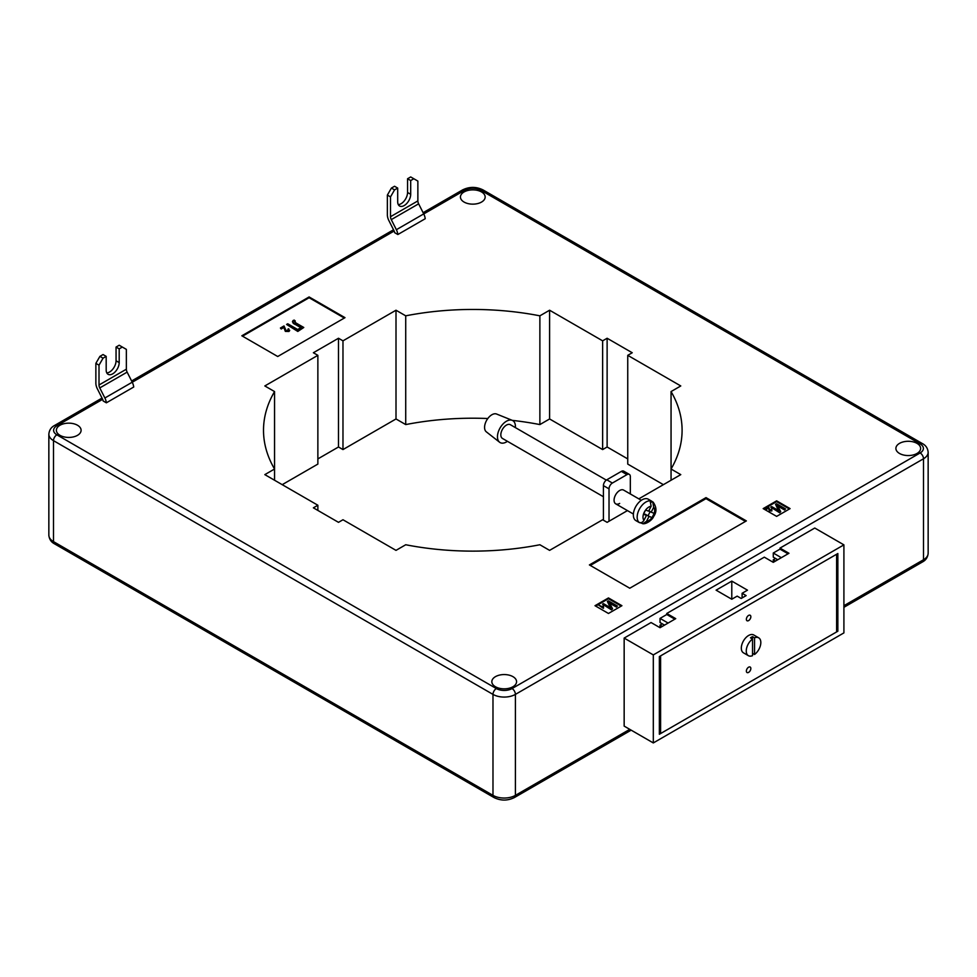 <?xml version="1.0" encoding="UTF-8"?>
<svg xmlns="http://www.w3.org/2000/svg" width="977" height="977" viewBox="0 0 977 977"><rect width="100%" height="100%" fill="white"/><g stroke="black" fill="none" stroke-linecap="round" stroke-linejoin="round"><path stroke-width="1.47" d="M481.551 191.956A12.371 7.144 0 0 0 468.068 190.417A12.371 7.144 0 0 0 460.436 197.012A12.371 7.144 0 0 0 464.063 202.056A12.371 7.144 0 0 0 477.533 203.607A12.371 7.144 0 0 0 485.166 197.012A12.371 7.144 0 0 0 481.551 191.956M77.488 425.239A12.371 7.144 0 0 0 64.006 423.7A12.371 7.144 0 0 0 56.373 430.295A12.371 7.144 0 0 0 60 435.339A12.371 7.144 0 0 0 73.47 436.89A12.371 7.144 0 0 0 81.103 430.295A12.371 7.144 0 0 0 77.488 425.239M512.937 676.646A12.371 7.144 0 0 0 499.467 675.107A12.371 7.144 0 0 0 491.834 681.702A12.371 7.144 0 0 0 495.449 686.746A12.371 7.144 0 0 0 508.932 688.297A12.371 7.144 0 0 0 516.564 681.702A12.371 7.144 0 0 0 512.937 676.646M917 443.363A12.371 7.144 0 0 0 903.53 441.824A12.371 7.144 0 0 0 895.897 448.419A12.371 7.144 0 0 0 899.512 453.462A12.371 7.144 0 0 0 912.994 455.013A12.371 7.144 0 0 0 920.627 448.419A12.371 7.144 0 0 0 917 443.363M843.908 544.861L653.308 654.908L653.308 742.935L843.908 632.901L843.908 544.861L814.757 528.032L780 548.097L788.964 553.275L773.271 562.337L764.307 557.159L666.766 613.471L675.73 618.649L660.037 627.71L660.037 625.121L662.284 626.416M653.308 654.908L624.156 638.079L651.061 622.532L660.037 627.71M731.785 599.231L716.092 590.169L731.785 581.107L747.49 590.169L742.105 593.283L746.135 595.616L741.201 598.461L737.171 596.129L731.785 599.231L731.785 581.107M775.518 558.453L773.271 559.748L775.518 561.042M773.271 562.337L773.271 559.748M664.519 625.121L660.037 622.532L660.037 618.392L666.766 614.509L666.766 613.471M777.753 559.748L773.271 557.159L773.271 553.019L780 549.135L780 548.097M662.284 623.827L660.037 625.121M624.156 638.079L624.156 726.106L653.308 742.935M837.851 631.215L837.851 553.532L659.365 656.581L659.365 734.264L837.851 631.215L836.617 630.495M663.395 484.665L627.747 464.087L627.747 355.335L632.229 352.746L607.12 338.25L602.638 340.839L549.599 310.222L539.878 315.827A209.298 120.83 0 0 0 405.724 315.827L396.003 310.222L342.976 340.839L338.494 338.25L313.373 352.746L317.867 355.335L264.828 385.952L274.549 391.569A209.298 120.83 0 0 0 263.509 430.295A209.298 120.83 0 0 0 274.549 469.021L264.828 474.627L317.867 505.243L313.373 507.832L338.494 522.341L342.976 519.752L396.003 550.369L405.724 544.751A209.298 120.83 0 0 0 539.878 544.751L549.599 550.369L602.638 519.752L607.12 522.341L627.442 510.605M627.747 458.909L607.12 446.99L602.638 449.579L549.599 418.962L539.878 424.58A209.298 120.83 0 0 0 512.339 420.379M487.816 418.522A209.298 120.83 0 0 0 405.724 424.58L396.003 418.962L342.976 449.579L338.494 446.99L317.867 458.909M317.867 355.335L317.867 464.087L282.206 484.665M95.868 363.359L99.91 356.373L103.049 358.18L99.007 365.178L95.868 363.359L95.868 383.192A9.196 5.312 -120 0 0 97.358 388.822L102.451 398.909A5.068 2.931 60 0 1 103.171 400.973L106.359 402.817L133.715 387.026A9.514 5.496 -120 0 0 132.237 382.202L127.132 372.127A4.751 2.748 60 0 1 126.363 369.208L126.363 349.375L122.333 347.055L119.194 348.862L116.055 347.055L119.194 345.235L122.333 347.055M309.111 296.947L241.844 335.783L277.724 356.507L344.991 317.659L309.111 296.947L309.111 297.729L242.516 336.173M706.005 497.611L589.4 564.926L629.762 588.227L746.367 520.912L706.005 497.611L706.005 498.649L590.303 565.451M608.463 613.471L621.922 605.703L608.463 597.936L595.005 605.703L608.463 613.471M790.088 508.614L776.63 500.847L763.184 508.614L776.63 516.381L790.088 508.614M638.811 498.856L680.774 474.627L671.052 469.021A209.298 120.83 0 0 0 682.093 430.295A209.298 120.83 0 0 0 671.052 391.569L680.774 385.952L627.747 355.335M391.411 188.072L387.368 195.07L387.368 214.891A9.196 5.312 -120 0 0 388.858 220.533L393.951 230.609A5.068 2.931 60 0 1 394.671 232.685L397.859 234.517L425.215 218.726A9.514 5.496 -120 0 0 423.725 213.902L418.632 203.827A4.751 2.748 60 0 1 417.863 200.92L417.863 181.087L413.833 178.754L410.694 180.562L410.694 194.289A9.196 5.312 -60 0 1 406.676 203.546A9.196 5.312 -60 0 1 399.593 206.013A9.196 5.312 -60 0 1 397.688 201.799L397.688 188.072L394.549 189.892L391.411 188.072L394.549 186.265L397.688 188.072M317.867 505.243L317.867 510.421M274.549 391.569L274.549 480.244M338.494 338.25L338.494 446.99M342.976 340.839L342.976 449.579M396.003 310.222L396.003 418.962M405.724 315.827L405.724 424.58M539.878 315.827L539.878 424.58M549.599 310.222L549.599 418.962M602.638 340.839L602.638 449.579M607.12 338.25L607.12 446.99M671.052 391.569L671.052 480.244M789.416 509.005L776.63 501.628L776.63 500.847M776.63 501.628L763.855 509.005M771.39 510.128L771.696 508.944L771.842 510.934L771.696 509.469L771.842 510.934L769.449 510.861L768.435 508.26L766.163 508.968L768.557 507.063L769.925 510.079L771.39 510.128L771.171 509.188L771.39 510.653M785.52 508.919L784.58 509.457L777.362 505.292L780.721 511.692L779.695 512.29L770.719 507.112L771.659 506.575L778.889 510.751L775.53 504.34L776.544 503.741L785.52 508.919L784.58 509.982L777.753 506.037M780.721 511.692L779.695 512.803L770.719 507.112M778.498 510.519L775.53 504.34M621.25 606.094L608.463 598.718L595.677 606.094M608.463 598.718L608.463 597.936M603.236 608.28L598.693 605.129L602.711 606.912L603.468 606.277L603.236 608.28L598.693 605.129M617.342 606.021L616.414 606.558L609.196 602.382L612.555 608.781L611.517 609.379L602.553 604.201L603.481 603.664L610.723 607.841L607.352 601.429L608.378 600.843L617.342 606.021L616.414 607.071L609.575 603.127M612.555 608.781L611.517 609.892L602.553 604.201M610.332 607.621L607.352 601.429M745.463 521.437L706.005 498.649M344.319 318.05L309.111 297.729M289.632 330.263L288.936 331.484L285.345 331.386L283.831 327.478L281.205 328.993L280.423 328.016L284.002 325.952L286.053 330.47L288.264 330.556L287.934 329.127L288.264 331.069M295.262 320.969L294.59 321.189L295.884 322.923L303.774 327.478L297.802 330.922L286.591 324.449L287.751 323.778L297.655 329.493L301.295 327.393L295.542 324.071C293.076 323.106 292.233 321.934 293.039 320.566L294.162 320.09L295.262 320.969L294.37 321.86M303.774 327.478L297.802 331.447L286.591 324.449M300.843 327.661L295.542 324.596C293.076 323.631 292.233 322.459 293.039 321.079M293.039 320.566L292.465 321.689M771.696 508.944L771.842 510.409L769.449 510.348L768.435 508.26M768.435 507.735L766.689 509.261M603.236 607.755L603.468 606.277L603.542 608.097M602.711 606.912L602.943 605.972M288.264 330.556L287.934 329.127L288.716 328.773L288.936 330.971L285.345 330.861L283.831 327.478M283.831 326.965L281.205 328.993M289.68 330.531L288.936 331.484M281.205 328.467L280.423 328.016M103.049 358.18L106.188 356.373L103.049 354.553L99.91 356.373M106.798 372.921A9.196 5.312 120 0 0 116.055 360.769L116.055 347.055M106.188 356.373L106.188 370.1A9.196 5.312 120 0 0 108.093 374.301A9.196 5.312 120 0 0 115.176 371.846A9.196 5.312 120 0 0 119.194 362.589L119.194 348.862M106.359 402.817A9.514 5.496 -120 0 0 104.881 397.993L99.776 387.918A4.751 2.748 60 0 1 99.007 384.999L99.007 365.178M413.833 178.754L410.694 176.947L407.556 178.754L407.556 192.481A9.196 5.312 -60 0 1 398.298 204.62M407.556 178.754L410.694 180.562M397.859 234.517A9.514 5.496 -120 0 0 396.369 229.705L391.276 219.617A4.751 2.748 60 0 1 390.507 216.711L390.507 196.878L394.549 189.892M387.368 195.07L390.507 196.878M788.073 553.8L780 549.135M781.344 557.684L773.271 553.019M674.838 619.174L666.766 614.509M668.109 623.057L660.037 618.392M742.105 597.936L742.105 593.283M751.521 637.163A10.307 5.947 120 0 0 750.507 637.834L752.534 638.995A10.307 5.947 120 0 0 746.636 648.069A10.307 5.947 120 0 0 748.382 655.677A10.307 5.947 120 0 0 752.534 655.665L752.534 636.662A10.307 5.947 120 0 0 751.521 637.163M752.534 653.332L754.549 654.492A10.307 5.947 120 0 0 760.448 645.431A10.307 5.947 120 0 0 758.689 637.822L753.755 634.977A10.307 5.947 120 0 0 748.602 635.49A10.307 5.947 120 0 0 741.873 644.564A10.307 5.947 120 0 0 743.448 652.819L748.382 655.677M748.602 620.59A3.175 1.832 120 0 0 750.678 617.806A3.175 1.832 120 0 0 750.189 615.266A3.175 1.832 120 0 0 748.602 615.412A3.175 1.832 120 0 0 746.538 618.209A3.175 1.832 120 0 0 747.026 620.749A3.175 1.832 120 0 0 748.602 620.59M748.602 672.384A3.175 1.832 120 0 0 750.678 669.587A3.175 1.832 120 0 0 750.189 667.047A3.175 1.832 120 0 0 748.602 667.206A3.175 1.832 120 0 0 746.538 670.002A3.175 1.832 120 0 0 747.026 672.542A3.175 1.832 120 0 0 748.602 672.384M836.617 554.252L660.599 655.872L660.599 733.544L836.617 631.924L836.617 554.252M660.599 733.544L659.365 732.835M752.534 636.662L754.549 637.834A10.307 5.947 120 0 1 758.689 637.822M754.549 654.492L754.549 637.834M641.315 500.297L623.644 490.1A7.926 4.58 120 0 0 619.674 490.491A7.926 4.58 120 0 0 614.496 497.476A7.926 4.58 120 0 0 615.705 503.827A7.926 4.58 120 0 0 619.674 503.436M603.42 520.204L603.42 485.63A4.751 2.748 -60 0 1 606.778 479.805L621.36 471.39A4.751 2.748 -60 0 1 623.729 471.158L629.335 474.395A4.751 2.748 120 0 0 626.965 474.627L621.36 471.39M609.025 521.242L609.025 488.866L603.42 485.63M606.778 479.805L612.384 483.041L626.965 474.627M629.335 474.395A4.751 2.748 120 0 1 630.324 476.568L630.324 493.959M612.384 483.041A4.751 2.748 120 0 0 609.025 488.866M507.429 441.311A12.689 7.327 -60 0 1 506.44 441.946A12.689 7.327 -60 0 1 499.601 442.239L486.302 431.822A10.307 5.947 -60 0 1 485.251 423.456A10.307 5.947 -60 0 1 491.858 414.761A10.307 5.947 -60 0 1 496.585 414.028L512.241 420.342A12.689 7.327 -60 0 1 515.355 427.584M499.601 442.239A12.689 7.327 -60 0 1 498.294 431.932A12.689 7.327 -60 0 1 506.44 421.234A12.689 7.327 -60 0 1 512.241 420.342M502.837 438.624A7.926 4.58 -60 0 1 502.471 438.453A7.926 4.58 -60 0 1 502.3 429.599A7.926 4.58 -60 0 1 510.043 424.543A7.926 4.58 -60 0 1 510.397 424.726A7.926 4.58 -60 0 1 510.727 424.946M651.122 506.281L648.618 511.179L645.626 510.006A8.243 4.763 -60 0 1 651.122 506.281L650.132 500.835A12.371 7.144 120 0 0 639.214 509.481A12.371 7.144 120 0 0 639.105 522.377L638.213 521.865A12.371 7.144 120 0 0 638.824 522.304A12.371 7.144 120 0 0 639.385 522.573A12.371 7.144 120 0 0 640.79 522.878L642.89 523.745L646.53 521.303L649.033 516.406L652.025 517.578A8.243 4.763 -60 0 1 646.53 521.303M638.824 522.304L635.917 520.619A12.371 7.144 -60 0 1 635.648 506.807A12.371 7.144 -60 0 1 647.714 498.929A12.371 7.144 -60 0 1 648.276 499.198L651.195 500.883A12.371 7.144 120 0 0 650.633 500.615A12.371 7.144 120 0 0 649.241 500.309L650.132 500.835M642.89 523.745C646.75 524.148 652.575 519.593 653.637 516.503C656.862 511.985 656.703 507.197 653.124 502.129L651.818 501.323A12.371 7.144 120 0 0 651.195 500.883M643.672 513.792L646.456 515.404L643.953 520.301A8.243 4.763 -60 0 1 643.464 514.232L643.501 514.122A8.243 4.763 -60 0 1 645.565 510.104L643.501 514.122M646.456 515.404L643.452 514.22M652.709 501.836L653.698 507.283L651.195 512.18L654.199 513.365L652.038 517.59L645.028 514.574M650.169 511.594L648.227 515.38M651.818 501.323L651.354 502.215M645.223 514.207L649.033 516.406M639.105 522.377C641.022 523.171 642.634 522.475 643.953 520.301M648.801 510.812L651.195 512.18M843.908 605.716L923.509 559.748L923.509 458.775L515.404 694.391L515.404 795.363L629.762 729.343M102.646 399.324L56.861 425.764A11.101 6.412 0 0 0 56.861 434.826L496.353 688.565A11.101 6.412 0 0 0 512.046 688.565L920.139 452.949A11.101 6.412 0 0 0 920.139 443.888L480.647 190.149A11.101 6.412 0 0 0 464.954 190.149L423.749 213.939M394.146 231.024L132.249 382.239M56.861 434.826A4.751 2.748 120 0 0 53.491 440.651L53.491 541.624L492.982 795.363L492.982 694.391L53.491 440.651A15.852 9.159 180 0 1 48.85 434.179L48.85 535.152A15.852 9.159 0 0 0 53.491 541.624A4.751 2.748 120 0 0 54.48 543.81C51.122 542.052 49.241 539.17 48.85 535.152M843.908 607.315L922.52 561.934A4.751 2.748 60 0 0 923.509 559.748A15.852 9.159 0 0 0 928.15 553.275L928.15 452.302A15.852 9.159 180 0 1 923.509 458.775A4.751 2.748 60 0 0 920.139 452.949M54.48 543.81L493.971 797.537A4.751 2.748 120 0 1 492.982 795.363A15.852 9.159 0 0 0 515.404 795.363A4.751 2.748 60 0 1 514.427 797.537L631.154 730.149M512.046 688.565A4.751 2.748 60 0 1 515.404 694.391A15.852 9.159 180 0 1 492.982 694.391A4.751 2.748 120 0 1 496.353 688.565M48.85 434.179C49.241 430.161 51.122 427.279 54.48 425.52A4.751 2.748 60 0 1 56.861 425.764M423.114 212.693L462.573 189.917A4.751 2.748 60 0 1 464.954 190.149M462.573 189.917C469.4 186.57 476.214 186.57 483.029 189.917A4.751 2.748 120 0 0 480.647 190.149M483.029 189.917L922.52 443.656A4.751 2.748 120 0 0 920.139 443.888M126.363 369.208L99.007 384.999M127.132 372.127L99.776 387.918M132.237 382.202L104.881 397.993M116.055 360.769L119.194 362.589M390.507 216.711L417.863 200.92M391.276 219.617L418.632 203.827M396.369 229.705L423.725 213.902M407.556 192.481L410.694 194.289M653.698 507.283A8.243 4.763 -60 0 1 654.187 513.352M654.15 513.462A8.243 4.763 -60 0 1 652.086 517.48M493.971 797.537C500.786 800.884 507.6 800.884 514.427 797.537M928.15 553.275C927.784 557.256 925.903 560.139 922.52 561.934M54.48 425.52L102.035 398.066M131.614 380.993L393.536 229.778M928.15 452.302C927.784 448.321 925.903 445.439 922.52 443.656M510.397 424.726L606.326 480.11M502.471 438.453L603.42 496.731M615.705 503.827L633.389 514.036"/></g></svg>
